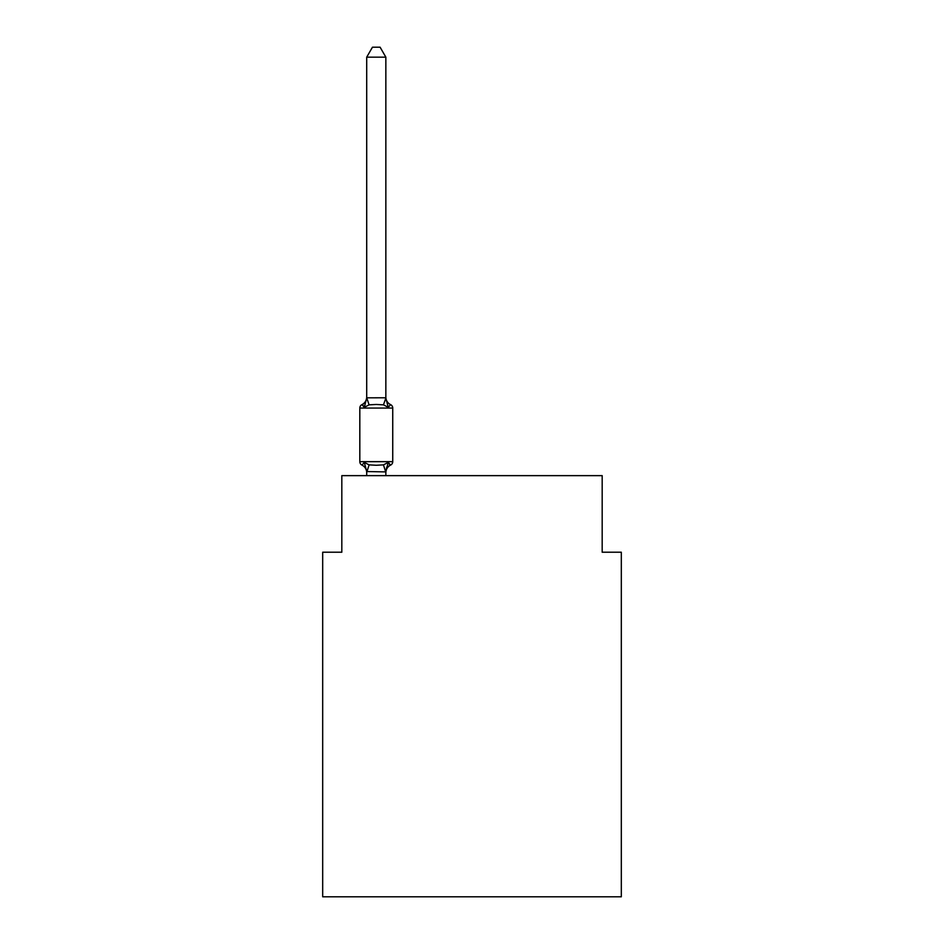 <?xml version="1.0" encoding="UTF-8"?>
<svg xmlns="http://www.w3.org/2000/svg" width="944" height="944" viewBox="0 0 944 944"><rect width="100%" height="100%" fill="white"/><g stroke="black" fill="none" stroke-linecap="round" stroke-linejoin="round"><path stroke-width="1.42" d="M621.317 896.8L621.317 552.216L602.178 552.216L602.178 475.634L341.822 475.634L341.822 552.216L322.683 552.216L322.683 896.8L621.317 896.8M385.848 57.159L366.709 57.159L372.455 47.2L380.102 47.2L385.848 57.159L385.848 398.179L388.244 407.312L390.592 404.622L388.244 407.312L383.465 404.846L376.278 404.469L369.104 404.846L364.313 407.312L361.977 404.622A3.823 3.823 0 0 0 359.817 408.056L392.739 408.056A3.823 3.823 0 0 0 390.592 404.622L388.244 407.312L390.592 404.622A3.823 3.823 0 0 1 392.739 408.056A3.823 3.823 0 0 0 390.592 404.622L388.244 407.312L390.592 404.622A3.823 3.823 0 0 1 392.739 408.056A3.823 3.823 0 0 0 390.592 404.622L388.244 407.312L390.592 404.622A3.823 3.823 0 0 1 392.739 408.056A3.823 3.823 0 0 0 390.592 404.622L388.244 407.312L390.592 404.622A3.823 3.823 0 0 1 392.739 408.056A3.823 3.823 0 0 0 390.592 404.622L388.244 407.312L390.592 404.622A3.823 3.823 0 0 1 392.739 408.056A3.823 3.823 0 0 0 390.592 404.622L388.244 407.312L390.592 404.622A3.823 3.823 0 0 1 392.739 408.056A3.823 3.823 0 0 0 390.592 404.622L388.244 407.312L390.592 404.622A3.823 3.823 0 0 1 392.739 408.056A3.823 3.823 0 0 0 390.592 404.622L388.244 407.312L390.592 404.622A3.823 3.823 0 0 1 392.739 408.056A3.823 3.823 0 0 0 390.592 404.622L388.244 407.312L390.592 404.622A3.823 3.823 0 0 1 392.739 408.056A3.823 3.823 0 0 0 390.592 404.622L388.244 407.312L390.592 404.622A3.823 3.823 0 0 1 392.739 408.056A3.823 3.823 0 0 0 390.592 404.622L388.244 407.312L390.592 404.622A3.823 3.823 0 0 1 392.739 408.056A3.823 3.823 0 0 0 390.592 404.622L388.244 407.312L390.592 404.622A3.823 3.823 0 0 1 392.739 408.056A3.823 3.823 0 0 0 390.592 404.622L388.244 407.312L390.592 404.622A3.823 3.823 0 0 1 392.739 408.056A3.823 3.823 0 0 0 390.592 404.622L388.244 407.312L390.592 404.622A3.823 3.823 0 0 1 392.739 408.056A3.823 3.823 0 0 0 390.592 404.622L388.244 407.312L390.592 404.622A3.823 3.823 0 0 1 392.739 408.056A3.823 3.823 0 0 0 390.592 404.622L388.244 407.312L390.592 404.622A3.823 3.823 0 0 1 392.739 408.056A3.823 3.823 0 0 0 390.592 404.622L388.244 407.312L390.592 404.622A3.823 3.823 0 0 1 392.739 408.056A3.823 3.823 0 0 0 390.592 404.622L388.244 407.312L390.592 404.622A3.823 3.823 0 0 1 392.739 408.056A3.823 3.823 0 0 0 390.592 404.622L388.244 407.312L390.592 404.622A3.823 3.823 0 0 1 392.739 408.056A3.823 3.823 0 0 0 390.592 404.622L388.244 407.312L390.592 404.622A3.823 3.823 0 0 1 392.739 408.056A3.823 3.823 0 0 0 390.592 404.622L388.244 407.312L390.592 404.622A3.823 3.823 0 0 1 392.739 408.056A3.823 3.823 0 0 0 390.592 404.622L388.244 407.312L390.592 404.622A3.823 3.823 0 0 1 392.739 408.056A3.823 3.823 0 0 0 390.592 404.622L388.244 407.312L390.592 404.622A3.823 3.823 0 0 1 392.739 408.056A3.823 3.823 0 0 0 390.592 404.622L388.244 407.312L390.592 404.622A3.823 3.823 0 0 1 392.739 408.056A3.823 3.823 0 0 0 390.592 404.622L388.244 407.312L390.592 404.622A3.823 3.823 0 0 1 392.739 408.056A3.823 3.823 0 0 0 390.592 404.622L388.244 407.312L390.592 404.622A3.823 3.823 0 0 1 392.739 408.056A3.823 3.823 0 0 0 390.592 404.622L388.244 407.312L390.592 404.622A3.823 3.823 0 0 1 392.739 408.056A3.823 3.823 0 0 0 390.592 404.622L388.244 407.312L390.592 404.622A3.823 3.823 0 0 1 392.739 408.056A3.823 3.823 0 0 0 390.592 404.622L388.244 407.312L390.592 404.622A3.823 3.823 0 0 1 392.739 408.056A3.823 3.823 0 0 0 390.592 404.622L388.244 407.312L390.592 404.622A3.823 3.823 0 0 1 392.739 408.056A3.823 3.823 0 0 0 390.592 404.622L388.244 407.312L390.592 404.622A3.823 3.823 0 0 1 392.739 408.056A3.823 3.823 0 0 0 390.592 404.622L388.244 407.312L390.592 404.622A3.823 3.823 0 0 1 392.739 408.056A3.823 3.823 0 0 0 390.592 404.622L388.244 407.312L390.592 404.622A3.823 3.823 0 0 1 392.739 408.056A3.823 3.823 0 0 0 390.592 404.622L388.244 407.312L390.592 404.622A3.823 3.823 0 0 1 392.739 408.056A3.823 3.823 0 0 0 390.592 404.622L388.244 407.312L390.592 404.622A3.823 3.823 0 0 1 392.739 408.056A3.823 3.823 0 0 0 390.592 404.622L388.244 407.312L390.592 404.622A3.823 3.823 0 0 1 392.739 408.056A3.823 3.823 0 0 0 390.592 404.622L388.244 407.312L390.592 404.622A3.823 3.823 0 0 1 392.739 408.056A3.823 3.823 0 0 0 390.592 404.622L388.244 407.312L390.592 404.622A3.823 3.823 0 0 1 392.739 408.056A3.823 3.823 0 0 0 390.592 404.622L388.244 407.312L390.592 404.622A3.823 3.823 0 0 1 392.739 408.056A3.823 3.823 0 0 0 390.592 404.622L388.244 407.312L390.592 404.622A3.823 3.823 0 0 1 392.739 408.056A3.823 3.823 0 0 0 390.592 404.622L388.244 407.312L390.592 404.622A3.823 3.823 0 0 1 392.739 408.056A3.823 3.823 0 0 0 390.592 404.622A3.823 3.823 0 0 1 392.739 408.056L392.739 461.663A3.823 3.823 0 0 1 390.592 465.109L388.244 462.407L390.592 465.109L388.244 462.407L390.592 465.109L388.244 462.407L390.592 465.109L388.244 462.407L390.592 465.109L388.244 462.407L390.592 465.109L388.244 462.407L390.592 465.109L388.244 462.407L390.592 465.109L388.244 462.407L390.592 465.109L388.244 462.407L390.592 465.109L388.244 462.407L390.592 465.109L388.244 462.407L390.592 465.109L388.244 462.407L390.592 465.109L388.244 462.407L390.592 465.109L388.244 462.407L390.592 465.109L388.244 462.407L390.592 465.109L388.244 462.407L390.592 465.109L388.244 462.407L390.592 465.109L388.244 462.407L390.592 465.109L388.244 462.407L390.592 465.109L388.244 462.407L390.592 465.109L388.244 462.407L385.848 471.894L366.709 471.552L366.709 472.684A8.425 8.425 0 0 0 361.977 465.109A3.823 3.823 0 0 1 359.817 461.663A3.823 3.823 0 0 0 361.977 465.109A3.823 3.823 0 0 1 359.817 461.663A3.823 3.823 0 0 0 361.977 465.109L364.313 462.407L361.977 465.109A3.823 3.823 0 0 1 359.817 461.663A3.823 3.823 0 0 0 361.977 465.109L364.313 462.407L361.977 465.109A3.823 3.823 0 0 1 359.817 461.663A3.823 3.823 0 0 0 361.977 465.109L364.313 462.407L361.977 465.109A3.823 3.823 0 0 1 359.817 461.663A3.823 3.823 0 0 0 361.977 465.109L364.313 462.407L361.977 465.109A3.823 3.823 0 0 1 359.817 461.663A3.823 3.823 0 0 0 361.977 465.109L364.313 462.407L361.977 465.109A3.823 3.823 0 0 1 359.817 461.663A3.823 3.823 0 0 0 361.977 465.109L364.313 462.407L361.977 465.109A3.823 3.823 0 0 1 359.817 461.663A3.823 3.823 0 0 0 361.977 465.109L364.313 462.407L361.977 465.109A3.823 3.823 0 0 1 359.817 461.663A3.823 3.823 0 0 0 361.977 465.109L364.313 462.407L361.977 465.109A3.823 3.823 0 0 1 359.817 461.663A3.823 3.823 0 0 0 361.977 465.109A3.823 3.823 0 0 1 359.817 461.663A3.823 3.823 0 0 0 361.977 465.109L364.313 462.407L361.977 465.109A3.823 3.823 0 0 1 359.817 461.663A3.823 3.823 0 0 0 361.977 465.109L364.313 462.407L361.977 465.109A3.823 3.823 0 0 1 359.817 461.663A3.823 3.823 0 0 0 361.977 465.109L364.313 462.407L361.977 465.109A3.823 3.823 0 0 1 359.817 461.663A3.823 3.823 0 0 0 361.977 465.109L364.313 462.407L361.977 465.109A3.823 3.823 0 0 1 359.817 461.663A3.823 3.823 0 0 0 361.977 465.109L364.313 462.407L361.977 465.109A3.823 3.823 0 0 1 359.817 461.663A3.823 3.823 0 0 0 361.977 465.109L364.313 462.407L361.977 465.109A3.823 3.823 0 0 1 359.817 461.663A3.823 3.823 0 0 0 361.977 465.109L364.313 462.407L361.977 465.109A3.823 3.823 0 0 1 359.817 461.663A3.823 3.823 0 0 0 361.977 465.109L364.313 462.407L361.977 465.109A3.823 3.823 0 0 1 359.817 461.663A3.823 3.823 0 0 0 361.977 465.109L364.313 462.407L361.977 465.109A3.823 3.823 0 0 1 359.817 461.663A3.823 3.823 0 0 0 361.977 465.109L364.313 462.407L361.977 465.109A3.823 3.823 0 0 1 359.817 461.663A3.823 3.823 0 0 0 361.977 465.109L364.313 462.407L361.977 465.109A3.823 3.823 0 0 1 359.817 461.663A3.823 3.823 0 0 0 361.977 465.109L364.313 462.407L361.977 465.109A3.823 3.823 0 0 1 359.817 461.663A3.823 3.823 0 0 0 361.977 465.109L364.313 462.407L361.977 465.109A3.823 3.823 0 0 1 359.817 461.663A3.823 3.823 0 0 0 361.977 465.109L364.313 462.407L361.977 465.109A3.823 3.823 0 0 1 359.817 461.663A3.823 3.823 0 0 0 361.977 465.109L364.313 462.407L361.977 465.109A3.823 3.823 0 0 1 359.817 461.663A3.823 3.823 0 0 0 361.977 465.109L364.313 462.407L361.977 465.109A3.823 3.823 0 0 1 359.817 461.663A3.823 3.823 0 0 0 361.977 465.109L364.313 462.407L361.977 465.109A3.823 3.823 0 0 1 359.817 461.663A3.823 3.823 0 0 0 361.977 465.109L364.313 462.407L361.977 465.109A3.823 3.823 0 0 1 359.817 461.663A3.823 3.823 0 0 0 361.977 465.109L364.313 462.407L361.977 465.109A3.823 3.823 0 0 1 359.817 461.663A3.823 3.823 0 0 0 361.977 465.109L364.313 462.407L361.977 465.109A3.823 3.823 0 0 1 359.817 461.663A3.823 3.823 0 0 0 361.977 465.109L364.313 462.407L361.977 465.109A3.823 3.823 0 0 1 359.817 461.663A3.823 3.823 0 0 0 361.977 465.109L364.313 462.407L361.977 465.109A3.823 3.823 0 0 1 359.817 461.663A3.823 3.823 0 0 0 361.977 465.109L364.313 462.407L361.977 465.109A3.823 3.823 0 0 1 359.817 461.663A3.823 3.823 0 0 0 361.977 465.109L364.313 462.407L361.977 465.109A3.823 3.823 0 0 1 359.817 461.663A3.823 3.823 0 0 0 361.977 465.109L364.313 462.407L361.977 465.109A3.823 3.823 0 0 1 359.817 461.663A3.823 3.823 0 0 0 361.977 465.109L364.313 462.407L361.977 465.109A3.823 3.823 0 0 1 359.817 461.663A3.823 3.823 0 0 0 361.977 465.109L364.313 462.407L361.977 465.109A3.823 3.823 0 0 1 359.817 461.663A3.823 3.823 0 0 0 361.977 465.109A3.823 3.823 0 0 1 359.817 461.663A3.823 3.823 0 0 0 361.977 465.109L364.313 462.407L361.977 465.109A3.823 3.823 0 0 1 359.817 461.663A3.823 3.823 0 0 0 361.977 465.109L364.313 462.407L361.977 465.109A3.823 3.823 0 0 1 359.817 461.663A3.823 3.823 0 0 0 361.977 465.109L364.313 462.407L361.977 465.109A3.823 3.823 0 0 1 359.817 461.663A3.823 3.823 0 0 0 361.977 465.109L364.313 462.407L361.977 465.109L364.313 462.407L361.977 465.109L364.313 462.407L369.104 464.873L376.278 465.262L383.465 464.873L388.244 462.407L390.592 465.109A3.823 3.823 0 0 0 392.739 461.663A3.823 3.823 0 0 1 390.592 465.109L389.506 464.578L390.592 465.109A3.823 3.823 0 0 0 392.739 461.663A3.823 3.823 0 0 1 390.592 465.109A3.823 3.823 0 0 0 392.739 461.663A3.823 3.823 0 0 1 390.592 465.109L389.506 464.578L390.592 465.109A3.823 3.823 0 0 0 392.739 461.663A3.823 3.823 0 0 1 390.592 465.109A3.823 3.823 0 0 0 392.739 461.663A3.823 3.823 0 0 1 390.592 465.109L389.506 464.578L390.592 465.109A3.823 3.823 0 0 0 392.739 461.663A3.823 3.823 0 0 1 390.592 465.109A3.823 3.823 0 0 0 392.739 461.663A3.823 3.823 0 0 1 390.592 465.109L389.506 464.578L390.592 465.109A3.823 3.823 0 0 0 392.739 461.663A3.823 3.823 0 0 1 390.592 465.109A3.823 3.823 0 0 0 392.739 461.663A3.823 3.823 0 0 1 390.592 465.109L389.506 464.578L390.592 465.109A3.823 3.823 0 0 0 392.739 461.663A3.823 3.823 0 0 1 390.592 465.109A3.823 3.823 0 0 0 392.739 461.663A3.823 3.823 0 0 1 390.592 465.109L389.506 464.578L390.592 465.109A3.823 3.823 0 0 0 392.739 461.663A3.823 3.823 0 0 1 390.592 465.109A3.823 3.823 0 0 0 392.739 461.663A3.823 3.823 0 0 1 390.592 465.109L389.506 464.578L390.592 465.109A3.823 3.823 0 0 0 392.739 461.663A3.823 3.823 0 0 1 390.592 465.109A3.823 3.823 0 0 0 392.739 461.663A3.823 3.823 0 0 1 390.592 465.109L389.506 464.578L390.592 465.109A3.823 3.823 0 0 0 392.739 461.663A3.823 3.823 0 0 1 390.592 465.109A3.823 3.823 0 0 0 392.739 461.663A3.823 3.823 0 0 1 390.592 465.109L389.506 464.578L390.592 465.109A3.823 3.823 0 0 0 392.739 461.663A3.823 3.823 0 0 1 390.592 465.109A3.823 3.823 0 0 0 392.739 461.663A3.823 3.823 0 0 1 390.592 465.109L389.506 464.578L390.592 465.109A3.823 3.823 0 0 0 392.739 461.663A3.823 3.823 0 0 1 390.592 465.109A3.823 3.823 0 0 0 392.739 461.663A3.823 3.823 0 0 1 390.592 465.109L389.506 464.578L390.592 465.109A3.823 3.823 0 0 0 392.739 461.663A3.823 3.823 0 0 1 390.592 465.109A3.823 3.823 0 0 0 392.739 461.663A3.823 3.823 0 0 1 390.592 465.109L389.506 464.578L390.592 465.109A3.823 3.823 0 0 0 392.739 461.663A3.823 3.823 0 0 1 390.592 465.109A3.823 3.823 0 0 0 392.739 461.663A3.823 3.823 0 0 1 390.592 465.109L389.506 464.578L390.592 465.109A3.823 3.823 0 0 0 392.739 461.663A3.823 3.823 0 0 1 390.592 465.109A3.823 3.823 0 0 0 392.739 461.663A3.823 3.823 0 0 1 390.592 465.109L389.506 464.578L390.592 465.109A3.823 3.823 0 0 0 392.739 461.663A3.823 3.823 0 0 1 390.592 465.109A3.823 3.823 0 0 0 392.739 461.663A3.823 3.823 0 0 1 390.592 465.109L389.506 464.578L390.592 465.109A3.823 3.823 0 0 0 392.739 461.663A3.823 3.823 0 0 1 390.592 465.109A3.823 3.823 0 0 0 392.739 461.663A3.823 3.823 0 0 1 390.592 465.109L389.506 464.578L390.592 465.109A3.823 3.823 0 0 0 392.739 461.663A3.823 3.823 0 0 1 390.592 465.109A3.823 3.823 0 0 0 392.739 461.663A3.823 3.823 0 0 1 390.592 465.109L389.506 464.578L390.592 465.109A3.823 3.823 0 0 0 392.739 461.663A3.823 3.823 0 0 1 390.592 465.109A3.823 3.823 0 0 0 392.739 461.663A3.823 3.823 0 0 1 390.592 465.109L389.506 464.578L390.592 465.109A3.823 3.823 0 0 0 392.739 461.663A3.823 3.823 0 0 1 390.592 465.109A3.823 3.823 0 0 0 392.739 461.663A3.823 3.823 0 0 1 390.592 465.109L389.506 464.578L390.592 465.109A3.823 3.823 0 0 0 392.739 461.663A3.823 3.823 0 0 1 390.592 465.109A3.823 3.823 0 0 0 392.739 461.663A3.823 3.823 0 0 1 390.592 465.109L389.506 464.578L390.592 465.109A3.823 3.823 0 0 0 392.739 461.663A3.823 3.823 0 0 1 390.592 465.109A3.823 3.823 0 0 0 392.739 461.663A3.823 3.823 0 0 1 390.592 465.109L389.506 464.578M385.848 398.179L383.465 404.846M363.062 405.141L361.977 404.622A3.823 3.823 0 0 0 359.817 408.056A3.823 3.823 0 0 1 361.977 404.622L363.062 405.141L361.977 404.622A3.823 3.823 0 0 0 359.817 408.056A3.823 3.823 0 0 1 361.977 404.622L363.062 405.141L361.977 404.622A3.823 3.823 0 0 0 359.817 408.056A3.823 3.823 0 0 1 361.977 404.622L363.062 405.141L361.977 404.622A3.823 3.823 0 0 0 359.817 408.056A3.823 3.823 0 0 1 361.977 404.622L363.062 405.141L361.977 404.622A3.823 3.823 0 0 0 359.817 408.056A3.823 3.823 0 0 1 361.977 404.622L363.062 405.141L361.977 404.622A3.823 3.823 0 0 0 359.817 408.056A3.823 3.823 0 0 1 361.977 404.622L363.062 405.141L361.977 404.622A3.823 3.823 0 0 0 359.817 408.056A3.823 3.823 0 0 1 361.977 404.622L363.062 405.141L361.977 404.622A3.823 3.823 0 0 0 359.817 408.056A3.823 3.823 0 0 1 361.977 404.622L363.062 405.141L361.977 404.622A3.823 3.823 0 0 0 359.817 408.056A3.823 3.823 0 0 1 361.977 404.622L363.062 405.141L361.977 404.622A3.823 3.823 0 0 0 359.817 408.056A3.823 3.823 0 0 1 361.977 404.622L363.062 405.141L361.977 404.622A3.823 3.823 0 0 0 359.817 408.056A3.823 3.823 0 0 1 361.977 404.622L363.062 405.141L361.977 404.622A3.823 3.823 0 0 0 359.817 408.056A3.823 3.823 0 0 1 361.977 404.622L363.062 405.141L361.977 404.622A3.823 3.823 0 0 0 359.817 408.056A3.823 3.823 0 0 1 361.977 404.622L363.062 405.141L361.977 404.622A3.823 3.823 0 0 0 359.817 408.056A3.823 3.823 0 0 1 361.977 404.622L363.062 405.141L361.977 404.622A3.823 3.823 0 0 0 359.817 408.056A3.823 3.823 0 0 1 361.977 404.622L363.062 405.141L361.977 404.622A3.823 3.823 0 0 0 359.817 408.056A3.823 3.823 0 0 1 361.977 404.622L363.062 405.141L361.977 404.622A3.823 3.823 0 0 0 359.817 408.056A3.823 3.823 0 0 1 361.977 404.622L363.062 405.141L361.977 404.622A3.823 3.823 0 0 0 359.817 408.056A3.823 3.823 0 0 1 361.977 404.622L363.062 405.141L361.977 404.622A3.823 3.823 0 0 0 359.817 408.056A3.823 3.823 0 0 1 361.977 404.622L364.313 407.312L361.977 404.622A3.823 3.823 0 0 0 359.817 408.056A3.823 3.823 0 0 1 361.977 404.622L363.062 405.141L361.977 404.622A3.823 3.823 0 0 0 359.817 408.056L359.817 461.663L392.739 461.663A3.823 3.823 0 0 1 390.592 465.109A8.425 8.425 0 0 0 385.848 472.684M385.848 471.552L386.757 467.044L385.848 471.552M366.709 57.159L366.709 397.825L385.695 397.778M364.313 407.312L366.709 397.825L369.104 404.846M385.848 475.634L385.848 471.894M366.709 475.634L366.709 471.894M388.244 462.407L390.592 465.109M364.313 462.407L366.709 471.552M361.977 404.622A8.425 8.425 0 0 0 366.709 397.046M385.848 397.046A8.425 8.425 0 0 0 390.592 404.622M369.104 464.873L366.862 471.941M383.465 464.873L385.695 471.941"/></g></svg>
